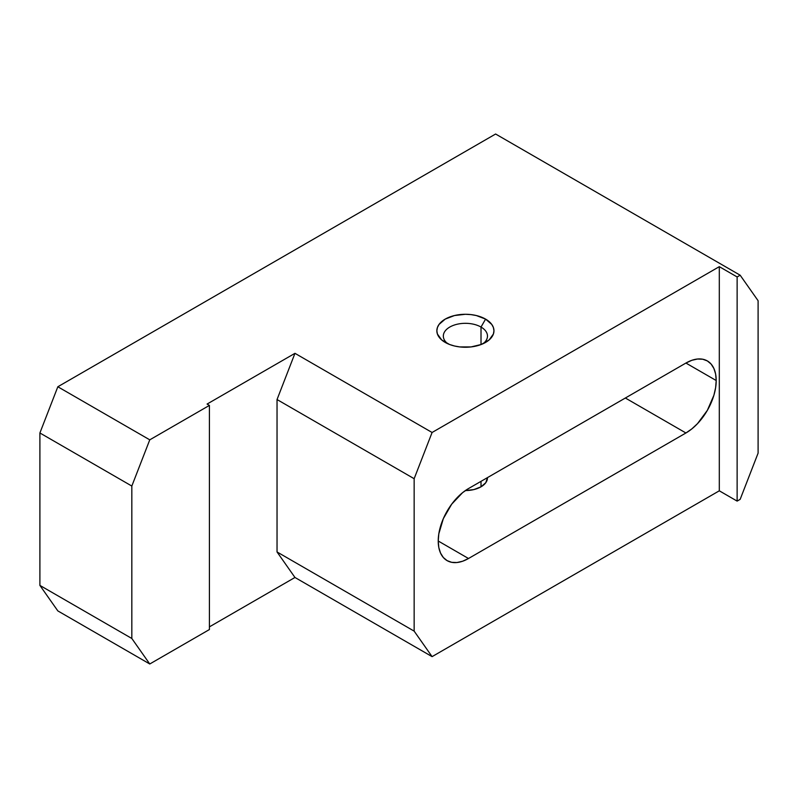 <?xml version="1.0" encoding="UTF-8"?>
<svg xmlns="http://www.w3.org/2000/svg" width="798" height="798" viewBox="0 0 798 798"><rect width="100%" height="100%" fill="white"/><g stroke="black" fill="none" stroke-linecap="round" stroke-linejoin="round"><path stroke-width="1.2" d="M481.014 481.354L481.014 486.82L485.792 482.69L487.468 477.623A22.075 12.738 180 0 1 487.478 477.812A22.075 12.738 180 0 1 465.394 490.551L473.852 489.583L481.014 486.82L481.014 481.354M481.014 327.05A22.075 12.738 0 0 0 450.91 326.452A22.075 12.738 0 0 0 447.798 343.748A22.075 12.738 180 0 1 443.329 336.058A22.075 12.738 180 0 1 456.955 324.287A22.075 12.738 180 0 1 481.014 327.05L481.014 344.576L481.014 327.05A22.075 12.738 180 0 1 487.478 336.058A22.075 12.738 180 0 1 483.009 343.748A22.075 12.738 0 0 0 481.014 327.05L485.593 319.11L481.014 327.05M445.214 342.422L445.214 342.422A28.548 16.479 180 0 1 445.214 319.11A28.548 16.479 180 0 1 485.593 319.11L491.777 324.457L493.403 327.549L493.952 330.771L493.403 333.983L489.144 339.928L481.264 344.477L470.97 346.94L459.838 346.94L454.481 345.993L449.543 344.477L441.663 339.928L437.404 333.983L436.855 330.771L437.404 327.549L439.03 324.457L445.214 319.11L454.481 315.539L465.404 314.282L470.97 314.602L476.326 315.539L485.593 319.11A28.548 16.479 180 0 1 485.593 342.422A28.548 16.479 180 0 1 445.214 342.422M716.205 380.526L685.921 363.05A42.823 24.728 -60 0 1 707.337 360.925A42.823 24.728 -60 0 1 716.205 380.526L715.616 387.688L713.901 395.239L707.337 410.381L697.512 423.628L691.826 428.895L685.921 432.985L468.506 558.5L462.601 561.243L456.925 562.53L451.688 562.321L447.099 560.625L443.329 557.503L440.536 553.064L438.81 547.508L438.232 541.014L438.81 533.862L443.329 518.64L451.688 504.176L462.601 492.645L468.506 488.566L685.921 363.05L691.826 360.307L697.512 359.02L702.739 359.23L707.337 360.925L711.098 364.048L713.901 368.476L715.616 374.043L716.205 380.526A42.823 24.728 -60 0 1 685.921 432.985L625.353 398.012L685.921 432.985L468.506 558.5L438.232 541.014L468.506 558.5A42.823 24.728 -60 0 1 447.099 560.625A42.823 24.728 -60 0 1 440.536 526.301A42.823 24.728 -60 0 1 468.506 488.566L685.921 363.05L716.205 380.526M758.1 453.134L758.1 300.716L740.165 275.21L737.133 276.956L737.133 501.104L740.165 499.349L758.1 453.134L740.165 499.349L737.133 501.104L737.133 276.956L719.307 266.662L719.307 490.81L737.133 501.104L719.307 490.81L719.307 266.662L432.087 432.486L414.152 478.7L414.152 631.128L432.087 656.634L719.307 490.81L432.087 656.634L414.152 631.128L414.152 478.7L277.036 399.539L277.036 551.957L414.152 631.128L277.036 551.957L277.036 399.539L294.961 353.324L432.087 432.486L719.307 266.662L737.133 276.956L740.165 275.21L495.608 134.014L57.835 386.761L495.608 134.014L740.165 275.21L758.1 300.716L758.1 453.134M209.415 629.552L209.415 405.404L149.765 439.838L131.83 486.052L131.83 638.48L149.765 663.986L209.415 629.552L209.415 405.404L207.091 404.057L294.961 353.324L207.091 404.057L209.415 405.404L149.765 439.838L131.83 486.052L39.9 432.975L39.9 585.403L131.83 638.48L131.83 486.052L39.9 432.975L57.835 386.761L149.765 439.838L57.835 386.761L39.9 432.975L39.9 585.403L57.835 610.909L39.9 585.403L131.83 638.48L149.765 663.986L209.415 629.552M57.835 610.909L149.765 663.986L57.835 610.909M209.415 626.859L294.961 577.473L432.087 656.634L294.961 577.473L277.036 551.957L294.961 577.473L209.415 626.859M294.961 353.324L432.087 432.486L414.152 478.7L277.036 399.539L294.961 353.324"/></g></svg>
